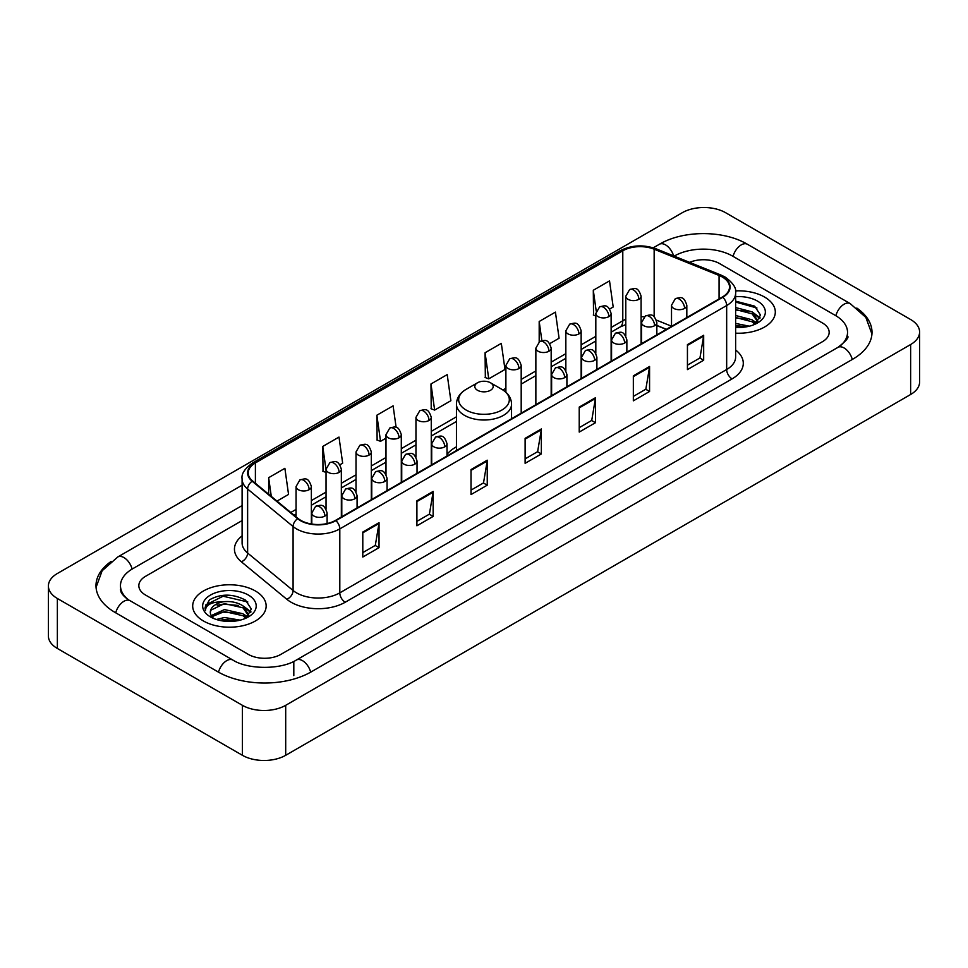 <?xml version="1.0" encoding="UTF-8"?>
<svg xmlns="http://www.w3.org/2000/svg" width="968" height="968" viewBox="0 0 968 968"><rect width="100%" height="100%" fill="white"/><g stroke="black" fill="none" stroke-linecap="round" stroke-linejoin="round"><path stroke-width="1.45" d="M456.448 446.829A40.559 23.414 0 0 0 447.01 454.403M666.274 329.41L656.836 325.587M764.551 297.043A36.724 21.211 0 0 0 735.486 290.896A36.724 21.211 0 0 1 764.551 297.043A36.724 21.211 0 0 1 775.308 312.035A36.724 21.211 0 0 0 764.551 297.043M255.395 590.988A36.724 21.211 0 0 0 215.368 586.39A36.724 21.211 0 0 0 192.692 605.98A36.724 21.211 0 0 0 203.449 620.984A36.724 21.211 0 0 0 243.476 625.582A36.724 21.211 0 0 0 266.152 605.98A36.724 21.211 0 0 0 255.395 590.988A36.724 21.211 0 0 0 215.368 586.39A36.724 21.211 0 0 0 192.692 605.98A36.724 21.211 0 0 0 203.449 620.984A36.724 21.211 0 0 0 243.476 625.582A36.724 21.211 0 0 0 266.152 605.98A36.724 21.211 0 0 0 255.395 590.988M722.346 277.042A24.49 14.133 180 0 1 729.509 287.036A24.49 14.133 180 0 1 722.346 297.031L335.472 520.397A24.49 14.133 180 0 1 298.108 518.509L252.648 481.023A24.49 14.133 180 0 1 248.219 472.916A24.49 14.133 180 0 1 255.395 462.922L622.787 250.797A24.49 14.133 180 0 1 654.15 249.212L719.067 275.457A24.49 14.133 180 0 1 722.346 277.042M722.769 276.8A25.095 14.496 0 0 0 719.43 275.166L654.501 248.921A25.095 14.496 0 0 0 622.364 250.543L254.959 462.668A25.095 14.496 0 0 0 252.14 481.229L297.599 518.703A25.095 14.496 0 0 0 335.908 520.639L722.769 297.285A25.095 14.496 0 0 0 722.769 276.8M362.794 532.049L362.794 557.036L379.032 547.658L379.032 522.672L362.794 532.049M362.794 552.607L375.306 545.383L378.972 523.506A6.123 3.533 -120 0 0 379.032 522.672M375.197 545.444L379.032 547.658M416.906 500.807L416.906 525.793L433.144 516.428L433.144 491.429L416.906 500.807M416.906 521.365L429.405 514.141L433.071 492.264A6.123 3.533 -120 0 0 433.144 491.429M429.296 514.214L433.144 516.428M471.017 469.565L471.017 494.563L487.243 485.186L487.243 460.199L471.017 469.565M471.017 490.123L483.516 482.911L487.182 461.022A6.123 3.533 -120 0 0 487.243 460.199M483.407 482.971L487.243 485.186M687.437 344.608L687.437 369.607L703.675 360.229L703.675 335.243L687.437 344.608M687.437 365.166L699.949 357.954L703.615 336.077A6.123 3.533 -120 0 0 703.675 335.243M699.84 358.015L703.675 360.229M633.338 375.85L633.338 400.849L649.564 391.471L649.564 366.485L633.338 375.85M633.338 396.408L645.837 389.196L649.504 367.308A6.123 3.533 -120 0 0 649.564 366.485M645.729 389.257L649.564 391.471M579.227 407.092L579.227 432.079L595.465 422.714L595.465 397.715L579.227 407.092M579.227 427.65L591.726 420.427L595.393 398.55A6.123 3.533 -120 0 0 595.465 397.715M591.617 420.487L595.465 422.714M525.116 438.335L525.116 463.321L541.354 453.944L541.354 428.957L525.116 438.335M525.116 458.88L537.627 451.669L541.293 429.792A6.123 3.533 -120 0 0 541.354 428.957M537.518 451.729L541.354 453.944M735.632 333.173A36.724 21.211 0 0 0 775.308 312.035A36.724 21.211 0 0 1 735.632 333.173M248.365 654.404A22.954 13.249 0 0 0 280.829 654.404L822.437 341.704A22.954 13.249 0 0 0 829.165 332.339A22.954 13.249 0 0 0 822.437 322.961L719.635 263.611A22.954 13.249 0 0 0 689.627 262.376A22.954 13.249 0 0 1 719.635 263.611L822.437 322.961A22.954 13.249 0 0 1 829.165 332.339A22.954 13.249 0 0 1 822.437 341.704L280.829 654.404A22.954 13.249 0 0 1 248.365 654.404L145.563 595.054L248.365 654.404M242.097 520.578L145.563 576.311A22.954 13.249 0 0 0 138.835 585.676A22.954 13.249 0 0 0 145.563 595.054A22.954 13.249 0 0 1 138.835 585.676A22.954 13.249 0 0 1 145.563 576.311L242.097 520.578M339.901 464.785L342.66 463.188L338.994 437.076L322.755 446.454L323.022 471.295M276.993 501.097L288.549 494.43L284.882 468.318L268.656 477.684L268.656 494.224M485.077 352.739L488.743 378.851L504.981 369.474L501.315 343.362L485.077 352.739L485.343 377.581M549.727 343.64L559.081 338.231L555.426 312.119L539.188 321.497L539.188 341.801M609.683 309.022L613.192 307.001L609.525 280.889L593.299 290.255L593.553 315.096M396.13 427.408L393.105 405.846L376.867 415.211L377.133 440.053M430.978 383.969L434.644 410.081L450.87 400.716L447.204 374.604L430.978 383.969L431.232 408.811M434.644 410.081L430.978 408.714M488.743 378.851L485.077 377.472M539.188 321.497L541.874 340.639M595.816 315.943L593.299 314.999M593.299 290.255L596.215 311.055M376.867 415.211L380.533 441.323L385.99 438.177M380.533 441.323L376.867 439.956M326.034 472.42L322.755 471.198M322.755 446.454L326.034 469.807M268.656 477.684L271.282 496.378M839.897 346.157A41.322 23.861 0 0 0 847.532 332.339A41.322 23.861 0 0 0 835.42 315.471L732.619 256.121A41.322 23.861 0 0 0 674.188 256.121L674.164 256.133M242.097 505.574L132.58 568.809A41.322 23.861 0 0 0 120.468 585.676A41.322 23.861 0 0 0 128.103 599.495M242.411 705.321A30.613 17.666 0 0 0 285.693 705.321L910.634 344.523A30.613 17.666 0 0 0 919.6 332.024A30.613 17.666 0 0 0 910.634 319.525L725.589 212.694A30.613 17.666 0 0 0 682.307 212.694L57.366 573.504A30.613 17.666 0 0 0 48.4 585.991A30.613 17.666 0 0 0 57.366 598.49L242.411 705.321L242.411 755.306A30.613 17.666 0 0 0 285.693 755.306L910.634 394.496A30.613 17.666 0 0 0 919.6 382.009L919.6 332.024M48.4 585.991L48.4 635.976A30.613 17.666 0 0 0 57.366 648.475L242.411 755.306M111.199 561.38A65.812 37.994 0 0 0 95.989 585.676A65.812 37.994 0 0 0 115.265 612.55L218.066 671.901A65.812 37.994 0 0 0 311.127 671.901L852.735 359.201A65.812 37.994 0 0 0 872.011 332.339A65.812 37.994 0 0 0 856.801 308.042M666.335 329.374L656.836 325.538M735.632 323.433L749.353 326.192M735.632 325.417L746.05 326.881M735.632 315.495L752.1 319.791L756.032 323.554M735.632 317.48L752.1 321.775L755.016 324.244M735.632 307.558L752.1 311.865L757.702 320.674L757.569 322.126M735.632 309.542L752.1 313.838L757.641 321.666M735.632 327.402A26.777 15.464 0 0 0 757.508 322.961A26.777 15.464 0 0 0 757.508 301.096A26.777 15.464 0 0 0 735.632 296.668M755.33 324.099L760.485 315.036L754.604 306.13L735.632 301.145M735.632 302.052L756.964 308.018M735.632 309.99L747.405 311.478M755.621 315.036L759.868 318.593M735.632 317.928L747.405 319.416M755.621 322.973L756.238 323.385M735.632 325.865L745.759 326.93M753.358 312.773L760.11 317.891M753.358 320.711L756.867 322.828M477.502 390.286A9.184 5.3 0 0 0 490.498 390.286A9.184 5.3 0 0 0 490.498 382.784L501.896 389.366A25.301 14.605 0 0 1 501.896 410.033A25.301 14.605 0 0 1 466.104 410.033A25.301 14.605 0 0 1 466.104 389.366C459.873 393.069 456.654 397.981 456.448 404.116A27.552 15.899 0 0 0 464.519 415.369A27.552 15.899 0 0 0 494.539 418.805A27.552 15.899 0 0 0 511.552 404.116C511.346 397.981 508.127 393.069 501.896 389.366L490.498 382.784A9.184 5.3 0 0 0 477.502 382.784A9.184 5.3 0 0 0 477.502 390.286M216.36 619.484L224.479 617.499L240.197 620.137M219.542 620.355L224.479 619.484L236.906 620.839M211.206 615.6L224.479 609.574L242.956 613.748L246.888 617.499M211.871 616.689L224.479 611.546L242.956 615.733L245.86 618.189M246.187 618.044L251.329 608.993L245.461 600.087C232.877 593.59 220.861 593.517 209.439 599.87L205.034 607.94L205.458 610.542C205.7 604.722 211.689 601.793 223.414 601.745A19.13 11.047 0 0 0 210.298 612.236A19.13 11.047 0 0 0 211.23 615.636L213.504 618.419M223.414 601.745C230.747 600.983 237.257 602.338 242.956 605.811L248.558 614.632L248.425 616.084M210.298 612.454L210.951 610.106L224.479 603.621L242.956 607.795L248.498 615.624M248.365 595.054A26.777 15.464 0 0 0 210.492 595.054A26.777 15.464 0 0 0 210.492 616.918A26.777 15.464 0 0 0 248.365 616.918A26.777 15.464 0 0 0 248.365 595.054M205.034 608.122L205.869 604.855L223.112 596.215L247.82 601.975M217.195 605.254L223.112 604.153L238.261 605.436M246.465 608.993L250.724 612.55M217.195 613.192L223.112 612.091L238.261 613.373M246.465 616.931L247.094 617.33M220.051 620.464L236.615 620.875M244.202 606.73L250.966 611.849M244.202 614.656L247.723 616.785M735.632 350.005A38.26 22.095 180 0 1 732.086 378.887L345.213 602.241A7.647 4.417 60 0 1 339.804 592.864L726.665 369.51A30.613 17.666 0 0 0 735.632 357.01L735.632 293.038A30.613 17.666 180 0 1 726.665 305.537A7.647 4.417 -120 0 0 722.769 297.285M345.213 602.241A38.26 22.095 180 0 1 291.114 602.241A38.26 22.095 180 0 1 286.818 599.289L241.359 561.803A38.26 22.095 180 0 1 242.097 535.885M296.523 592.864A30.613 17.666 0 0 0 339.804 592.864L339.804 528.891A30.613 17.666 180 0 1 293.086 526.531L247.626 489.046A30.613 17.666 180 0 1 242.097 478.906L242.097 542.891A30.613 17.666 0 0 0 247.626 553.03L293.086 590.504A30.613 17.666 0 0 0 296.523 592.864M735.632 293.038C736.66 288.258 733.139 282.922 725.08 277.042L721.063 275.081A7.647 3.582 112 0 0 719.43 275.166M721.063 275.081L656.147 248.837C643.466 244.359 631.438 245.013 620.052 250.797A7.647 4.417 60 0 1 622.364 250.543M254.959 462.668A7.647 4.417 -120 0 0 252.648 462.91C244.698 468.621 241.189 473.957 242.097 478.906M252.14 481.229A7.647 5.118 129.5 0 0 247.626 489.046L247.626 553.03A7.647 5.118 -50.5 0 1 241.359 561.803M656.147 248.837A7.647 3.582 112 0 0 654.501 248.921M297.599 518.703A7.647 5.118 129.5 0 0 293.086 526.531L293.086 590.504A7.647 5.118 -50.5 0 1 286.818 599.289M335.908 520.639A7.647 4.417 60 0 1 339.804 528.891L726.665 305.537L726.665 369.51A7.647 4.417 60 0 0 732.086 378.887M255.395 462.922L255.395 483.286M719.067 275.457L719.067 298.918M654.15 249.212L654.15 316.766M671.514 326.204L656.425 320.106M644.156 316.826A24.49 14.133 0 0 0 641.094 316.645M625.788 319.295A24.49 14.133 0 0 0 622.787 320.771L611.123 327.511M622.787 250.797L622.787 320.771A13.77 7.95 60 0 1 619.943 327.075L611.123 332.169M595.816 336.344L581.151 344.814M565.844 353.659L551.167 362.129M535.861 370.962L521.195 379.432M505.889 388.265L502.912 389.983M456.448 416.809L431.268 431.353M415.962 440.186L401.296 448.656M385.99 457.489L371.313 465.959M356.018 474.792L341.341 483.262M326.034 492.107L311.369 500.577M296.063 509.41L290.775 512.459M656.885 325.442A13.77 6.449 -68 0 1 656.836 325.429L666.444 329.314M525.116 439.121L541.293 429.792M579.227 407.879L595.393 398.55M633.338 376.649L649.504 367.308M687.437 345.407L703.615 336.077M471.017 470.363L487.182 461.022M416.906 501.593L433.071 492.264M362.794 532.836L378.972 523.506M310.668 672.167A12.245 7.066 -120 0 0 302.476 660.648A12.245 7.066 -120 0 0 296.353 660.043C281.289 669.783 247.893 669.783 232.84 660.043L130.039 600.692C128.817 600.245 122.851 596.179 120.976 591.871L120.468 589.427M218.526 672.167A12.245 7.066 -60 0 1 226.718 660.648A12.245 7.066 -60 0 1 232.84 660.043M115.724 612.817A12.245 7.066 -60 0 1 123.916 601.297A12.245 7.066 -60 0 1 130.039 600.692M96.05 587.407L102.148 570.757L117.793 556.963A12.245 7.066 60 0 1 123.916 557.568A12.245 7.066 60 0 1 132.12 569.087M653.255 247.82L659.414 244.263A12.245 7.066 60 0 1 665.524 244.868A12.245 7.066 60 0 1 673.595 255.903M659.414 244.263C683.287 230.057 723.519 230.057 747.405 244.263A12.245 7.066 120 0 0 741.282 244.868A12.245 7.066 120 0 0 733.078 256.375M871.95 334.057L865.852 317.407L850.206 303.613A12.245 7.066 120 0 0 844.084 304.218A12.245 7.066 120 0 0 835.88 315.737M852.276 359.467A12.245 7.066 -120 0 0 844.084 347.96A12.245 7.066 -120 0 0 837.961 347.355L296.353 660.043M285.693 755.306L285.693 705.321M57.366 648.475L57.366 598.49M910.634 394.496L910.634 344.523M293.812 675.652L293.812 661.906M684.57 308.405A7.647 4.417 0 0 0 686.82 305.283C683.71 295.47 680.698 297.418 675.337 298.652A7.647 4.417 60 0 1 679.161 299.039A7.647 4.417 -120 0 1 684.57 308.405A7.647 4.417 0 0 1 673.752 308.405A7.647 4.417 0 0 1 671.514 305.283L675.337 298.652M654.598 325.708A7.647 4.417 0 0 0 656.836 322.586C653.739 312.773 650.714 314.733 645.366 315.967A7.647 4.417 60 0 1 649.189 316.342A7.647 4.417 -120 0 1 654.598 325.708A7.647 4.417 0 0 1 643.78 325.708A7.647 4.417 0 0 1 641.542 322.586L645.366 315.967M624.626 343.023A7.647 4.417 0 0 0 626.865 339.901C623.755 330.076 620.742 332.036 615.394 333.27A7.647 4.417 60 0 1 619.217 333.645A7.647 4.417 -120 0 1 624.626 343.023A7.647 4.417 0 0 1 613.809 343.023A7.647 4.417 0 0 1 611.558 339.901L615.394 333.27M594.654 360.326A7.647 4.417 0 0 0 596.893 357.204C593.783 347.391 590.77 349.339 585.41 350.573A7.647 4.417 60 0 1 589.234 350.948A7.647 4.417 -120 0 1 594.654 360.326A7.647 4.417 0 0 1 583.825 360.326A7.647 4.417 0 0 1 581.587 357.204L585.41 350.573M564.671 377.629A7.647 4.417 0 0 0 566.909 374.507C563.812 364.694 560.787 366.642 555.438 367.876A7.647 4.417 60 0 1 559.262 368.264A7.647 4.417 -120 0 1 564.671 377.629A7.647 4.417 0 0 1 553.853 377.629A7.647 4.417 0 0 1 551.615 374.507L555.438 367.876M444.772 446.853A7.647 4.417 0 0 0 447.01 443.731C443.913 433.918 440.888 435.866 435.539 437.1A7.647 4.417 60 0 1 439.363 437.488A7.647 4.417 -120 0 1 444.772 446.853A7.647 4.417 0 0 1 433.954 446.853A7.647 4.417 0 0 1 431.704 443.731L435.539 437.1M414.8 464.168A7.647 4.417 0 0 0 417.039 461.034C413.929 451.221 410.916 453.181 405.556 454.416A7.647 4.417 60 0 1 409.391 454.791A7.647 4.417 -120 0 1 414.8 464.168A7.647 4.417 0 0 1 403.971 464.168A7.647 4.417 0 0 1 401.732 461.034L405.556 454.416M384.816 481.471A7.647 4.417 0 0 0 387.067 478.349C383.957 468.524 380.944 470.484 375.584 471.719A7.647 4.417 60 0 1 379.408 472.094A7.647 4.417 -120 0 1 384.816 481.471A7.647 4.417 0 0 1 373.999 481.471A7.647 4.417 0 0 1 371.76 478.349L375.584 471.719M354.845 498.774A7.647 4.417 0 0 0 357.083 495.652C353.986 485.839 350.961 487.787 345.612 489.021A7.647 4.417 60 0 1 349.436 489.409A7.647 4.417 -120 0 1 354.845 498.774A7.647 4.417 0 0 1 344.027 498.774A7.647 4.417 0 0 1 341.789 495.652L345.612 489.021M324.873 516.077A7.647 4.417 0 0 0 327.111 512.955C324.002 503.142 320.989 505.102 315.629 506.324A7.647 4.417 60 0 1 319.464 506.712A7.647 4.417 -120 0 1 324.873 516.077A7.647 4.417 0 0 1 314.043 516.077A7.647 4.417 0 0 1 311.805 512.955L315.629 506.324M638.856 299.318A7.647 4.417 0 0 0 641.094 296.196C637.997 286.383 634.972 288.331 629.624 289.565A7.647 4.417 60 0 1 633.447 289.94A7.647 4.417 -120 0 1 638.856 299.318A7.647 4.417 0 0 1 628.038 299.318A7.647 4.417 0 0 1 625.788 296.196L629.624 289.565M608.884 316.621A7.647 4.417 0 0 0 611.123 313.499C608.013 303.686 605 305.634 599.64 306.868A7.647 4.417 60 0 1 603.463 307.255A7.647 4.417 -120 0 1 608.884 316.621A7.647 4.417 0 0 1 598.055 316.621A7.647 4.417 0 0 1 595.816 313.499L599.64 306.868M578.9 333.924A7.647 4.417 0 0 0 581.151 330.802C578.041 320.989 575.016 322.949 569.668 324.183A7.647 4.417 60 0 1 573.492 324.558A7.647 4.417 -120 0 1 578.9 333.924A7.647 4.417 0 0 1 568.083 333.924A7.647 4.417 0 0 1 565.844 330.802L569.668 324.183M548.929 351.239A7.647 4.417 0 0 0 551.167 348.117C548.069 338.292 545.044 340.252 539.696 341.486A7.647 4.417 60 0 1 543.52 341.861A7.647 4.417 -120 0 1 548.929 351.239A7.647 4.417 0 0 1 538.111 351.239A7.647 4.417 0 0 1 535.861 348.117L539.696 341.486M518.957 368.542A7.647 4.417 0 0 0 521.195 365.42C518.086 355.607 515.073 357.555 509.712 358.789A7.647 4.417 60 0 1 513.548 359.164A7.647 4.417 -120 0 1 518.957 368.542A7.647 4.417 0 0 1 508.127 368.542A7.647 4.417 0 0 1 505.889 365.42L509.712 358.789M429.03 420.463A7.647 4.417 0 0 0 431.268 417.341C428.159 407.516 425.146 409.476 419.785 410.71A7.647 4.417 60 0 1 423.621 411.085A7.647 4.417 -120 0 1 429.03 420.463A7.647 4.417 0 0 1 418.2 420.463A7.647 4.417 0 0 1 415.962 417.341L419.785 410.71M399.046 437.766A7.647 4.417 0 0 0 401.296 434.644C398.187 424.831 395.174 426.779 389.814 428.013A7.647 4.417 60 0 1 393.637 428.388A7.647 4.417 -120 0 1 399.046 437.766A7.647 4.417 0 0 1 388.228 437.766A7.647 4.417 0 0 1 385.99 434.644L389.814 428.013M369.074 455.069A7.647 4.417 0 0 0 371.313 451.947C368.215 442.134 365.19 444.082 359.842 445.316A7.647 4.417 60 0 1 363.666 445.704A7.647 4.417 -120 0 1 369.074 455.069A7.647 4.417 0 0 1 358.257 455.069A7.647 4.417 0 0 1 356.018 451.947L359.842 445.316M339.102 472.384A7.647 4.417 0 0 0 341.341 469.25C338.231 459.437 335.218 461.397 329.87 462.631A7.647 4.417 60 0 1 333.694 463.006A7.647 4.417 -120 0 1 339.102 472.384A7.647 4.417 0 0 1 328.285 472.384A7.647 4.417 0 0 1 326.034 469.25L329.87 462.631M309.131 489.687A7.647 4.417 0 0 0 311.369 486.565C308.26 476.74 305.247 478.7 299.886 479.934A7.647 4.417 60 0 1 303.71 480.309A7.647 4.417 -120 0 1 309.131 489.687A7.647 4.417 0 0 1 298.301 489.687A7.647 4.417 0 0 1 296.063 486.565L299.886 479.934M620.052 250.797L252.648 462.91M625.788 324.558L619.943 327.075M595.816 341.002L581.151 349.472M565.844 358.317L551.167 366.787M535.861 375.62L521.195 384.09M456.448 421.467L431.268 436.011M415.962 444.844L401.296 453.314M385.99 462.147L371.313 470.617M356.018 479.45L341.341 487.92M326.034 496.765L311.369 505.236M296.063 514.068L294.103 515.206M847.532 336.09C849.239 337.324 846.044 341.075 837.961 347.355M747.405 244.263L850.206 303.613M117.793 556.963L242.097 485.198M757.702 321.981L757.702 320.674M511.552 418.733L511.552 404.116M456.448 450.543L456.448 404.116M477.502 382.784L466.104 389.366M686.82 317.552L686.82 305.283M671.514 326.385L671.514 305.283M656.836 334.855L656.836 322.586M641.542 343.688L641.542 322.586M626.865 352.158L626.865 339.901M611.558 360.991L611.558 339.901M596.893 369.461L596.893 357.204M581.587 378.306L581.587 357.204M566.909 386.776L566.909 374.507M551.615 395.609L551.615 374.507M447.01 456.001L447.01 443.731M431.704 464.834L431.704 443.731M417.039 473.304L417.039 461.034M401.732 482.137L401.732 461.034M387.067 490.607L387.067 478.349M371.76 499.44L371.76 478.349M357.083 507.91L357.083 495.652M341.789 516.755L341.789 495.652M327.111 523.555L327.111 512.955M311.805 524.051L311.805 512.955M641.094 343.942L641.094 296.196M625.788 335.993L625.788 296.196M611.123 361.245L611.123 313.499M595.816 353.296L595.816 313.499M581.151 378.561L581.151 330.802M565.844 370.599L565.844 330.802M551.167 395.864L551.167 348.117M535.861 404.697L535.861 348.117M521.195 413.167L521.195 365.42M505.889 392.246L505.889 365.42M431.268 465.088L431.268 417.341M415.962 457.126L415.962 417.341M401.296 482.391L401.296 434.644M385.99 474.441L385.99 434.644M371.313 499.694L371.313 451.947M356.018 491.744L356.018 451.947M341.341 517.009L341.341 469.25M326.034 509.047L326.034 469.25M311.369 523.978L311.369 486.565M296.063 516.815L296.063 486.565M248.558 615.938L248.558 614.632"/></g></svg>
